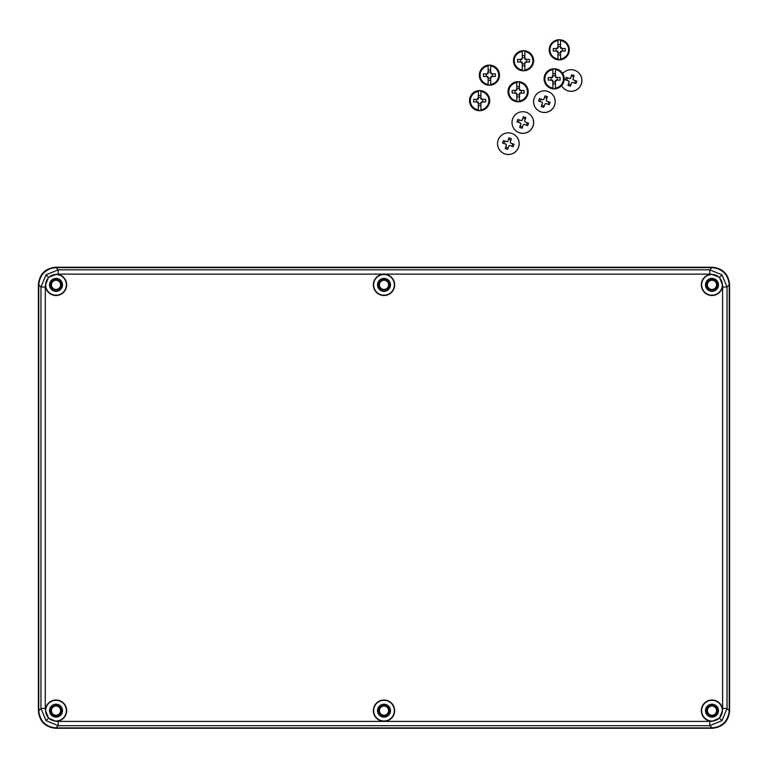 <?xml version="1.0" encoding="UTF-8"?>
<svg xmlns="http://www.w3.org/2000/svg" width="768" height="768" viewBox="0 0 768 768"><rect width="100%" height="100%" fill="white"/><g stroke="black" fill="none" stroke-linecap="round" stroke-linejoin="round"><path stroke-width="1.15" d="M381.485 288.71A4.608 4.608 0 0 0 387.85 287.376A4.608 4.608 0 0 0 386.515 281.011A4.608 4.608 0 0 0 380.15 282.346A4.608 4.608 0 0 0 381.485 288.71M53.501 288.71A4.608 4.608 0 0 0 59.875 287.376A4.608 4.608 0 0 0 58.541 281.011A4.608 4.608 0 0 0 52.166 282.346A4.608 4.608 0 0 0 53.501 288.71M381.485 714.509A4.608 4.608 0 0 0 387.85 713.174A4.608 4.608 0 0 0 386.515 706.81A4.608 4.608 0 0 0 380.15 708.144A4.608 4.608 0 0 0 381.485 714.509M709.459 288.71A4.608 4.608 0 0 0 715.834 287.376A4.608 4.608 0 0 0 714.499 281.011A4.608 4.608 0 0 0 708.125 282.346A4.608 4.608 0 0 0 709.459 288.71M53.501 714.509A4.608 4.608 0 0 0 59.875 713.174A4.608 4.608 0 0 0 58.541 706.81A4.608 4.608 0 0 0 52.166 708.144A4.608 4.608 0 0 0 53.501 714.509M709.459 714.509A4.608 4.608 0 0 0 715.834 713.174A4.608 4.608 0 0 0 714.499 706.81A4.608 4.608 0 0 0 708.125 708.144A4.608 4.608 0 0 0 709.459 714.509M55.661 728.275C45.254 727.181 39.494 721.43 38.4 711.014L38.4 284.506C39.494 274.09 45.254 268.339 55.661 267.245L712.339 267.245C722.746 268.339 728.506 274.09 729.6 284.506L729.6 711.014C728.506 721.43 722.746 727.181 712.339 728.275L55.661 728.275M500.899 151.478L500.957 151.526A10.79 10.79 -46.5 0 0 518.554 147.293A10.79 10.79 -46.5 0 0 515.808 135.878L515.75 135.821A10.79 10.79 -46.5 0 0 498.154 140.054A10.79 10.79 -46.5 0 0 500.899 151.478A10.79 10.79 -46.5 0 0 518.496 147.245A10.79 10.79 -46.5 0 0 515.75 135.821M502.973 141.744L503.414 140.525L506.88 141.744A2.352 2.352 133.5 0 1 507.734 141.341L508.963 137.875L511.402 138.739L510.173 142.205A2.352 2.352 133.5 0 1 510.586 143.059L514.061 144.288L513.638 145.517L513.197 146.726L509.722 145.498A2.352 2.352 133.5 0 1 508.867 145.91L507.648 149.386L505.2 148.522L506.419 145.046A2.352 2.352 133.5 0 1 506.016 144.192L502.55 142.973L502.973 141.744M510.931 140.074L508.541 139.229L507.734 141.341M508.541 139.229L508.963 137.875M511.93 146.285L512.784 143.866L510.586 143.059M512.784 143.866L514.061 144.288M506.016 144.192L506.064 144.23A2.352 2.352 -46.5 0 0 506.467 145.094L505.709 147.245L508.099 148.09M505.709 147.245L505.2 148.522M507.782 141.379A2.352 2.352 -46.5 0 0 506.928 141.792L504.768 141.034L503.914 143.453M504.768 141.034L503.414 140.525M552.874 88.032L552.854 81.379A2.861 2.861 0 0 1 551.597 80.122L548.198 80.122A20.064 7.574 90 0 1 548.198 77.53L551.597 77.53A2.861 2.861 0 0 1 552.854 76.272L552.874 69.619A9.293 9.293 0 0 0 552.874 88.032L552.874 88.646A9.907 9.907 0 0 0 555.418 88.646L555.418 88.032A9.293 9.293 0 0 0 555.418 69.619L555.437 76.272A2.861 2.861 0 0 1 556.694 77.53L560.093 77.53A20.064 7.574 90 0 1 560.093 80.122L556.694 80.122A2.861 2.861 0 0 1 555.437 81.379L555.418 88.032M554.15 68.755A10.07 10.07 0 0 1 564.221 78.826A10.07 10.07 0 0 1 554.15 88.896A10.07 10.07 0 0 1 544.08 78.826A10.07 10.07 0 0 1 554.15 68.755A10.07 10.07 0 0 1 564.221 78.826A10.07 10.07 0 0 1 554.15 88.896M555.418 69.619L555.418 69.005A9.907 9.907 0 0 0 552.874 69.005L552.864 72.883A20.064 7.574 -0 0 1 552.864 72.883M552.854 84.768A20.064 7.574 -0 0 0 552.864 84.768L552.874 88.646M552.854 81.379L552.854 80.602A2.198 2.198 0 0 1 552.374 80.122L551.597 80.122M552.854 76.272L552.854 77.05A2.198 2.198 0 0 0 552.374 77.53L551.597 77.53M556.694 80.122L555.926 80.122A2.198 2.198 0 0 1 555.437 80.602L555.437 81.379M556.694 77.53L555.926 77.53A2.198 2.198 0 0 0 555.437 77.05L555.437 76.272M552.874 69.619L552.874 69.005M555.418 69.005L555.437 72.883M555.418 73.67L552.874 73.67M555.418 88.646L555.437 84.768M555.418 83.981L552.874 83.981M555.437 81.994L552.854 81.994M557.309 77.53L557.309 80.122M552.854 75.658L555.437 75.658M550.982 80.122L550.982 77.53M536.957 109.498L537.014 109.546A10.79 10.79 -46.5 0 0 554.611 105.312A10.79 10.79 -46.5 0 0 551.866 93.898L551.808 93.84A10.79 10.79 -46.5 0 0 534.211 98.074A10.79 10.79 -46.5 0 0 536.957 109.498A10.79 10.79 -46.5 0 0 554.554 105.264A10.79 10.79 -46.5 0 0 551.808 93.84M539.03 99.763L539.472 98.544L542.938 99.763A2.352 2.352 133.5 0 1 543.792 99.36L545.021 95.894L547.459 96.758L546.23 100.224A2.352 2.352 133.5 0 1 546.643 101.078L550.118 102.307L549.696 103.536L549.254 104.746L545.779 103.517A2.352 2.352 133.5 0 1 544.925 103.93L543.706 107.405L541.258 106.541L542.477 103.066A2.352 2.352 133.5 0 1 542.074 102.211L538.608 100.992L539.03 99.763M546.989 98.093L544.598 97.248L543.792 99.36M544.598 97.248L545.021 95.894M547.987 104.304L548.842 101.885L546.643 101.078M548.842 101.885L550.118 102.307M542.074 102.211L542.122 102.25A2.352 2.352 -46.5 0 0 542.525 103.114L541.766 105.264L544.157 106.109M541.766 105.264L541.258 106.541M543.84 99.398A2.352 2.352 -46.5 0 0 542.986 99.811L540.826 99.053L539.971 101.472M540.826 99.053L539.472 98.544M515.376 130.349L515.424 130.397A10.79 10.79 -46.5 0 0 533.021 126.163A10.79 10.79 -46.5 0 0 530.275 114.749L530.227 114.691A10.79 10.79 -46.5 0 0 512.63 118.925A10.79 10.79 -46.5 0 0 515.376 130.349A10.79 10.79 -46.5 0 0 532.973 126.115A10.79 10.79 -46.5 0 0 530.227 114.691M517.44 120.614L517.891 119.405L521.347 120.624A2.352 2.352 133.5 0 1 522.202 120.211L523.44 116.746L525.878 117.61L524.65 121.075A2.352 2.352 133.5 0 1 525.053 121.93L528.528 123.158L528.106 124.387L527.664 125.606L524.189 124.368A2.352 2.352 133.5 0 1 523.334 124.781L522.115 128.256L519.677 127.392L520.896 123.917A2.352 2.352 133.5 0 1 520.483 123.062L517.027 121.843L517.44 120.614M525.398 118.944L523.018 118.099L522.202 120.211M523.018 118.099L523.44 116.746M526.406 125.155L527.261 122.736L525.053 121.93M527.261 122.736L528.528 123.158M520.483 123.062L520.531 123.11A2.352 2.352 -46.5 0 0 520.944 123.965L520.186 126.115L522.566 126.96M520.186 126.115L519.677 127.392M522.25 120.259A2.352 2.352 -46.5 0 0 521.395 120.662L519.245 119.904L518.39 122.323M519.245 119.904L517.891 119.405M557.99 59.002L557.981 55.738A20.064 7.574 -0 0 1 557.971 55.738L557.971 52.339A2.861 2.861 0 0 1 556.714 51.082L553.325 51.082A20.064 7.574 90 0 1 553.325 48.499L556.714 48.499A2.861 2.861 0 0 1 557.971 47.242L557.971 43.843A20.064 7.574 -0 0 1 557.981 43.843L557.99 40.579A9.293 9.293 0 0 0 557.99 59.002L558 59.616A9.907 9.907 0 0 0 560.534 59.616L560.544 59.002A9.293 9.293 0 0 0 560.544 40.579L560.554 43.843A20.064 7.574 -0 0 1 560.563 43.843L560.563 47.242A2.861 2.861 0 0 1 561.821 48.499L565.21 48.499A20.064 7.574 90 0 1 565.21 51.082L561.821 51.082A2.861 2.861 0 0 1 560.563 52.339L560.563 55.738A20.064 7.574 -0 0 0 560.563 55.738L560.544 59.002M559.267 39.725A10.07 10.07 0 0 1 569.338 49.786A10.07 10.07 0 0 1 559.267 59.856A10.07 10.07 0 0 1 549.197 49.786A10.07 10.07 0 0 1 559.267 39.725A10.07 10.07 0 0 1 569.338 49.786A10.07 10.07 0 0 1 559.267 59.856M560.544 40.579L560.534 39.965A9.907 9.907 0 0 0 558 39.965L557.981 43.843M557.971 52.339L557.971 51.562A2.198 2.198 0 0 1 557.491 51.082L556.714 51.082M557.971 47.242L557.971 48.019A2.198 2.198 0 0 0 557.491 48.499L556.714 48.499M561.821 51.082L561.043 51.082A2.198 2.198 0 0 1 560.563 51.562L560.563 52.339M561.821 48.499L561.043 48.499A2.198 2.198 0 0 0 560.563 48.019L560.563 47.242M557.99 40.579L558 39.965M560.534 39.965L560.554 43.843M560.534 44.63L558 44.63M557.981 55.738L558 59.616M560.534 59.616L560.554 55.738M560.534 54.95L558 54.95M560.563 52.954L557.971 52.954M562.435 48.499L562.435 51.082M557.971 46.627L560.563 46.627M556.099 51.082L556.099 48.499M561.59 85.613A10.79 10.79 -46.5 0 0 563.645 88.301L563.702 88.358A10.79 10.79 -46.5 0 0 581.299 84.125A10.79 10.79 -46.5 0 0 578.554 72.701L578.506 72.653A10.79 10.79 -46.5 0 0 562.762 73.603M563.645 88.301A10.79 10.79 -46.5 0 0 581.251 84.067A10.79 10.79 -46.5 0 0 578.506 72.653M565.718 78.576L566.17 77.357L569.626 78.576A2.352 2.352 133.5 0 1 570.48 78.163L571.718 74.707L574.157 75.571L572.928 79.027A2.352 2.352 133.5 0 1 573.331 79.882L576.806 81.12L576.384 82.339L575.942 83.558L572.467 82.33A2.352 2.352 133.5 0 1 571.613 82.733L570.394 86.208L567.955 85.344L569.174 81.869A2.352 2.352 133.5 0 1 568.762 81.014L565.306 79.795L565.718 78.576M573.677 76.906L571.296 76.061L570.48 78.163M571.296 76.061L571.718 74.707M574.685 83.107L575.539 80.688L573.331 79.882M575.539 80.688L576.806 81.12M568.762 81.014L568.81 81.062A2.352 2.352 -46.5 0 0 569.222 81.917L568.454 84.077L570.845 84.912M568.454 84.077L567.955 85.344M570.528 78.211A2.352 2.352 -46.5 0 0 569.674 78.624L567.523 77.856L566.669 80.275M567.523 77.856L566.17 77.357M516.835 100.944L516.816 94.291A2.861 2.861 0 0 1 515.568 93.034L512.17 93.034A20.064 7.574 90 0 1 512.17 90.442L515.568 90.442A2.861 2.861 0 0 1 516.816 89.194L516.835 82.531A9.293 9.293 0 0 0 516.835 100.944L516.845 101.558A9.907 9.907 0 0 0 519.379 101.558L519.389 100.944A9.293 9.293 0 0 0 519.389 82.531L519.398 85.795A20.064 7.574 -0 0 1 519.408 85.795L519.408 89.194A2.861 2.861 0 0 1 520.666 90.442L524.064 90.442A20.064 7.574 90 0 1 524.064 93.034L520.666 93.034A2.861 2.861 0 0 1 519.408 94.291L519.408 97.69A20.064 7.574 -0 0 0 519.408 97.69L519.389 100.944M518.112 81.667A10.07 10.07 0 0 1 528.182 91.738A10.07 10.07 0 0 1 518.112 101.808A10.07 10.07 0 0 1 508.042 91.738A10.07 10.07 0 0 1 518.112 81.667A10.07 10.07 0 0 1 528.182 91.738A10.07 10.07 0 0 1 518.112 101.808M519.389 82.531L519.379 81.917A9.907 9.907 0 0 0 516.845 81.917L516.826 85.795A20.064 7.574 -0 0 1 516.826 85.795M516.816 97.69A20.064 7.574 -0 0 0 516.826 97.69L516.845 101.558M516.816 94.291L516.816 93.514A2.198 2.198 0 0 1 516.336 93.034L515.568 93.034M516.816 89.194L516.816 89.962A2.198 2.198 0 0 0 516.336 90.442L515.568 90.442M520.666 93.034L519.888 93.034A2.198 2.198 0 0 1 519.408 93.514L519.408 94.291M520.666 90.442L519.888 90.442A2.198 2.198 0 0 0 519.408 89.962L519.408 89.194M516.835 82.531L516.845 81.917M519.379 81.917L519.398 85.795M519.379 86.582L516.845 86.582M519.379 101.558L519.398 97.69M519.379 96.902L516.845 96.902M519.408 94.906L516.816 94.906M521.28 90.442L521.28 93.034M516.816 88.579L519.408 88.579M514.954 93.034L514.954 90.442M488.131 84.384L488.112 77.731A2.861 2.861 0 0 1 486.854 76.474L483.456 76.474A20.064 7.574 90 0 1 483.456 73.882L486.854 73.882A2.861 2.861 0 0 1 488.112 72.634L488.131 65.971A9.293 9.293 0 0 0 488.131 84.384L488.131 84.998A9.907 9.907 0 0 0 490.675 84.998L490.685 84.384A9.293 9.293 0 0 0 490.685 65.971L490.694 69.235A20.064 7.574 -0 0 1 490.704 69.235L490.704 72.634A2.861 2.861 0 0 1 491.952 73.882L495.35 73.882A20.064 7.574 90 0 1 495.35 76.474L491.952 76.474A2.861 2.861 0 0 1 490.704 77.731L490.704 81.12A20.064 7.574 -0 0 0 490.704 81.12L490.685 84.384M489.408 65.107A10.07 10.07 0 0 1 499.478 75.178A10.07 10.07 0 0 1 489.408 85.248A10.07 10.07 0 0 1 479.338 75.178A10.07 10.07 0 0 1 489.408 65.107A10.07 10.07 0 0 1 499.478 75.178A10.07 10.07 0 0 1 489.408 85.248M490.685 65.971L490.675 65.357A9.907 9.907 0 0 0 488.131 65.357L488.122 69.235A20.064 7.574 -0 0 1 488.122 69.235M488.112 81.12A20.064 7.574 -0 0 0 488.122 81.12L488.131 84.998M488.112 77.731L488.112 76.954A2.198 2.198 0 0 1 487.632 76.474L486.854 76.474M488.112 72.634L488.112 73.402A2.198 2.198 0 0 0 487.632 73.882L486.854 73.882M491.952 76.474L491.184 76.474A2.198 2.198 0 0 1 490.704 76.954L490.704 77.731M491.952 73.882L491.184 73.882A2.198 2.198 0 0 0 490.704 73.402L490.704 72.634M488.131 65.971L488.131 65.357M490.675 65.357L490.694 69.235M490.675 70.022L488.131 70.022M490.675 84.998L490.694 81.12M490.675 80.333L488.131 80.333M490.704 78.346L488.112 78.346M492.566 73.882L492.566 76.474M488.112 72.01L490.704 72.01M486.24 76.474L486.24 73.882M478.349 109.843L478.32 103.181A2.861 2.861 0 0 1 477.072 101.933L473.674 101.933A20.064 7.574 90 0 1 473.674 99.341L477.072 99.341A2.861 2.861 0 0 1 478.32 98.083L478.349 91.43A9.293 9.293 0 0 0 478.349 109.843L478.349 110.458A9.907 9.907 0 0 0 480.893 110.458L480.893 109.843A9.293 9.293 0 0 0 480.893 91.43L480.902 94.694A20.064 7.574 -0 0 1 480.912 94.694L480.912 98.083A2.861 2.861 0 0 1 482.17 99.341L485.568 99.341A20.064 7.574 90 0 1 485.568 101.933L482.17 101.933A2.861 2.861 0 0 1 480.912 103.181L480.912 106.579A20.064 7.574 -0 0 0 480.912 106.579L480.893 109.843M479.616 90.566A10.07 10.07 0 0 1 489.686 100.637A10.07 10.07 0 0 1 479.616 110.707A10.07 10.07 0 0 1 469.546 100.637A10.07 10.07 0 0 1 479.616 90.566A10.07 10.07 0 0 1 489.686 100.637A10.07 10.07 0 0 1 479.616 110.707M480.893 91.43L480.893 90.816A9.907 9.907 0 0 0 478.349 90.816L478.33 94.694A20.064 7.574 -0 0 1 478.33 94.694M478.32 106.579A20.064 7.574 -0 0 0 478.33 106.579L478.349 110.458M478.32 103.181L478.32 102.413A2.198 2.198 0 0 1 477.84 101.933L477.072 101.933M478.32 98.083L478.32 98.861A2.198 2.198 0 0 0 477.84 99.341L477.072 99.341M482.17 101.933L481.392 101.933A2.198 2.198 0 0 1 480.912 102.413L480.912 103.181M482.17 99.341L481.392 99.341A2.198 2.198 0 0 0 480.912 98.861L480.912 98.083M478.349 91.43L478.349 90.816M480.893 90.816L480.902 94.694M480.893 95.482L478.349 95.482M480.893 110.458L480.902 106.579M480.893 105.792L478.349 105.792M480.912 103.805L478.32 103.805M482.784 99.341L482.784 101.933M478.32 97.469L480.912 97.469M476.458 101.933L476.458 99.341M522.278 69.936L522.269 66.682A20.064 7.574 -0 0 1 522.259 66.682L522.259 63.283A2.861 2.861 0 0 1 521.002 62.026L517.603 62.026A20.064 7.574 90 0 1 517.603 59.443L521.002 59.443A2.861 2.861 0 0 1 522.259 58.186L522.259 54.787A20.064 7.574 -0 0 1 522.269 54.787L522.278 51.523A9.293 9.293 0 0 0 522.278 69.936L522.288 70.55A9.907 9.907 0 0 0 524.822 70.55L524.832 69.936A9.293 9.293 0 0 0 524.832 51.523L524.842 54.787A20.064 7.574 -0 0 1 524.851 54.787L524.851 58.186A2.861 2.861 0 0 1 526.099 59.443L529.498 59.443A20.064 7.574 90 0 1 529.498 62.026L526.099 62.026A2.861 2.861 0 0 1 524.851 63.283L524.851 66.682A20.064 7.574 -0 0 0 524.851 66.682L524.832 69.936M523.555 50.659A10.07 10.07 0 0 1 533.626 60.73A10.07 10.07 0 0 1 523.555 70.8A10.07 10.07 0 0 1 513.485 60.73A10.07 10.07 0 0 1 523.555 50.659A10.07 10.07 0 0 1 533.626 60.73A10.07 10.07 0 0 1 523.555 70.8M524.832 51.523L524.822 50.909A9.907 9.907 0 0 0 522.288 50.909L522.269 54.787M522.259 63.283L522.259 62.506A2.198 2.198 0 0 1 521.779 62.026L521.002 62.026M522.259 58.186L522.259 58.954A2.198 2.198 0 0 0 521.779 59.443L521.002 59.443M526.099 62.026L525.331 62.026A2.198 2.198 0 0 1 524.851 62.506L524.851 63.283M526.099 59.443L525.331 59.443A2.198 2.198 0 0 0 524.851 58.954L524.851 58.186M522.278 51.523L522.288 50.909M524.822 50.909L524.842 54.787M524.822 55.574L522.288 55.574M522.269 66.682L522.288 70.55M524.822 70.55L524.842 66.682M524.822 65.894L522.288 65.894M524.851 63.898L522.259 63.898M526.714 59.443L526.714 62.026M522.259 57.571L524.851 57.571M520.387 62.026L520.387 59.443M711.984 705.504A5.155 5.155 0 0 0 706.819 710.659A5.155 5.155 0 0 0 711.984 715.814A5.174 5.174 0 0 0 717.149 710.659A5.174 5.174 0 0 0 711.984 705.485A5.174 5.174 0 0 0 706.81 710.659A5.174 5.174 0 0 0 711.984 715.834A5.155 5.155 0 0 0 717.139 710.659A5.155 5.155 0 0 0 711.984 705.504M384 705.504A5.155 5.155 0 0 0 378.845 710.659A5.155 5.155 0 0 0 384 715.814A5.174 5.174 0 0 0 389.174 710.659A5.174 5.174 0 0 0 384 705.485A5.174 5.174 0 0 0 378.826 710.659A5.174 5.174 0 0 0 384 715.834A5.155 5.155 0 0 0 389.155 710.659A5.155 5.155 0 0 0 384 705.504M56.016 705.504A5.155 5.155 0 0 0 50.861 710.659A5.155 5.155 0 0 0 56.016 715.814A5.174 5.174 0 0 0 61.19 710.659A5.174 5.174 0 0 0 56.016 705.485A5.174 5.174 0 0 0 50.851 710.659A5.174 5.174 0 0 0 56.016 715.834A5.155 5.155 0 0 0 61.181 710.659A5.155 5.155 0 0 0 56.016 705.504M56.016 279.706A5.155 5.155 0 0 0 50.861 284.861A5.155 5.155 0 0 0 56.016 290.016A5.174 5.174 0 0 0 61.19 284.861A5.174 5.174 0 0 0 56.016 279.686A5.174 5.174 0 0 0 50.851 284.861A5.174 5.174 0 0 0 56.016 290.035A5.155 5.155 0 0 0 61.181 284.861A5.155 5.155 0 0 0 56.016 279.706M384 279.706A5.155 5.155 0 0 0 378.845 284.861A5.155 5.155 0 0 0 384 290.016A5.174 5.174 0 0 0 389.174 284.861A5.174 5.174 0 0 0 384 279.686A5.174 5.174 0 0 0 378.826 284.861A5.174 5.174 0 0 0 384 290.035A5.155 5.155 0 0 0 389.155 284.861A5.155 5.155 0 0 0 384 279.706M711.984 279.706A5.155 5.155 0 0 0 706.819 284.861A5.155 5.155 0 0 0 711.984 290.016A5.174 5.174 0 0 0 717.149 284.861A5.174 5.174 0 0 0 711.984 279.686A5.174 5.174 0 0 0 706.81 284.861A5.174 5.174 0 0 0 711.984 290.035A5.155 5.155 0 0 0 717.139 284.861A5.155 5.155 0 0 0 711.984 279.706M711.984 716.707A6.048 6.048 0 0 0 718.022 710.659A6.048 6.048 0 0 0 711.984 704.611A6.048 6.048 0 0 0 705.936 710.659A6.048 6.048 0 0 0 711.984 716.707M384 716.707A6.048 6.048 0 0 0 390.048 710.659A6.048 6.048 0 0 0 384 704.611A6.048 6.048 0 0 0 377.952 710.659A6.048 6.048 0 0 0 384 716.707M56.016 716.707A6.048 6.048 0 0 0 62.064 710.659A6.048 6.048 0 0 0 56.016 704.611A6.048 6.048 0 0 0 49.978 710.659A6.048 6.048 0 0 0 56.016 716.707M56.016 290.909A6.048 6.048 0 0 0 62.064 284.861A6.048 6.048 0 0 0 56.016 278.813A6.048 6.048 0 0 0 49.978 284.861A6.048 6.048 0 0 0 56.016 290.909M384 290.909A6.048 6.048 0 0 0 390.048 284.861A6.048 6.048 0 0 0 384 278.813A6.048 6.048 0 0 0 377.952 284.861A6.048 6.048 0 0 0 384 290.909M711.984 290.909A6.048 6.048 0 0 0 718.022 284.861A6.048 6.048 0 0 0 711.984 278.813A6.048 6.048 0 0 0 705.936 284.861A6.048 6.048 0 0 0 711.984 290.909M384 291.331A6.47 6.47 0 0 0 390.47 284.861A6.47 6.47 0 0 0 384 278.39A6.47 6.47 0 0 0 377.53 284.861A6.47 6.47 0 0 0 384 291.331M384 717.13A6.47 6.47 0 0 0 390.47 710.659A6.47 6.47 0 0 0 384 704.189A6.47 6.47 0 0 0 377.53 710.659A6.47 6.47 0 0 0 384 717.13M56.016 291.331A6.47 6.47 0 0 0 62.496 284.861A6.47 6.47 0 0 0 56.016 278.39A6.47 6.47 0 0 0 49.546 284.861A6.47 6.47 0 0 0 56.016 291.331M711.984 717.13A6.47 6.47 0 0 0 718.454 710.659A6.47 6.47 0 0 0 711.984 704.189A6.47 6.47 0 0 0 705.504 710.659A6.47 6.47 0 0 0 711.984 717.13M711.984 291.331A6.47 6.47 0 0 0 718.454 284.861A6.47 6.47 0 0 0 711.984 278.39A6.47 6.47 0 0 0 705.504 284.861A6.47 6.47 0 0 0 711.984 291.331M56.016 717.13A6.47 6.47 0 0 0 62.496 710.659A6.47 6.47 0 0 0 56.016 704.189A6.47 6.47 0 0 0 49.546 710.659A6.47 6.47 0 0 0 56.016 717.13M384 295.507A10.646 10.646 0 0 0 394.646 284.861A10.646 10.646 0 0 0 384 274.214A10.646 10.646 0 0 0 373.354 284.861A10.646 10.646 0 0 0 384 295.507M384 295.219A10.358 10.358 0 0 0 394.358 284.861A10.358 10.358 0 0 0 384 274.502A10.358 10.358 0 0 0 373.642 284.861A10.358 10.358 0 0 0 384 295.219M384 721.306A10.646 10.646 0 0 0 394.646 710.659A10.646 10.646 0 0 0 384 700.013A10.646 10.646 0 0 0 373.354 710.659A10.646 10.646 0 0 0 384 721.306M384 721.018A10.358 10.358 0 0 0 394.358 710.659A10.358 10.358 0 0 0 384 700.301A10.358 10.358 0 0 0 373.642 710.659A10.358 10.358 0 0 0 384 721.018M719.501 277.334L711.446 274.234A10.646 10.646 0 0 0 701.338 285.13A10.646 10.646 0 0 0 711.984 295.507A10.646 10.646 0 0 0 722.611 285.398L719.501 277.334L721.978 274.858L727.037 287.069L727.037 708.451L721.978 720.662L709.776 725.712L709.776 721.402L711.984 721.306L719.501 718.186L722.611 710.122A10.646 10.646 0 0 0 711.984 700.013A10.646 10.646 0 0 0 701.338 710.39A10.646 10.646 0 0 0 711.446 721.286M711.984 295.219A10.358 10.358 0 0 0 722.342 284.861A10.358 10.358 0 0 0 711.984 274.502A10.358 10.358 0 0 0 701.626 284.861A10.358 10.358 0 0 0 711.984 295.219M56.554 274.234L48.499 277.334L45.389 285.398A10.646 10.646 0 0 0 56.016 295.507A10.646 10.646 0 0 0 66.662 285.13A10.646 10.646 0 0 0 56.554 274.234L58.224 274.118L58.224 269.808L709.776 269.808L721.978 274.858M56.016 295.219A10.358 10.358 0 0 0 66.374 284.861A10.358 10.358 0 0 0 56.016 274.502A10.358 10.358 0 0 0 45.658 284.861A10.358 10.358 0 0 0 56.016 295.219M56.554 721.286A10.646 10.646 0 0 0 66.662 710.39A10.646 10.646 0 0 0 56.016 700.013A10.646 10.646 0 0 0 45.389 710.122L48.499 718.186L56.016 721.306L58.224 721.402L709.776 721.402M56.016 721.018A10.358 10.358 0 0 0 66.374 710.659A10.358 10.358 0 0 0 56.016 700.301A10.358 10.358 0 0 0 45.658 710.659A10.358 10.358 0 0 0 56.016 721.018M711.984 721.018A10.358 10.358 0 0 0 722.342 710.659A10.358 10.358 0 0 0 711.984 700.301A10.358 10.358 0 0 0 701.626 710.659A10.358 10.358 0 0 0 711.984 721.018M711.984 727.92L709.776 725.712L58.224 725.712L46.022 720.662L40.963 708.451L40.963 287.069L46.022 274.858L58.224 269.808L56.016 267.6L711.984 267.6C722.39 268.694 728.141 274.445 729.245 284.861L729.245 710.659C728.141 721.075 722.39 726.826 711.984 727.92L56.016 727.92C45.61 726.826 39.859 721.075 38.755 710.659L38.755 284.861C39.859 274.445 45.61 268.694 56.016 267.6M46.022 274.858L48.499 277.334M46.022 720.662L48.499 718.186M38.755 710.659L40.963 708.451L45.283 708.451L45.389 710.122M722.611 710.122L722.611 285.398M722.717 287.069L727.037 287.069L729.245 284.861M721.978 720.662L719.501 718.186M45.389 285.398L45.283 287.069L40.963 287.069L38.755 284.861M58.224 721.402L58.224 725.712L56.016 727.92M722.717 708.451L727.037 708.451L729.245 710.659M711.446 274.234L709.776 274.118L709.776 269.808L711.984 267.6M709.776 274.118L58.224 274.118M45.283 287.069L45.283 708.451"/></g></svg>
